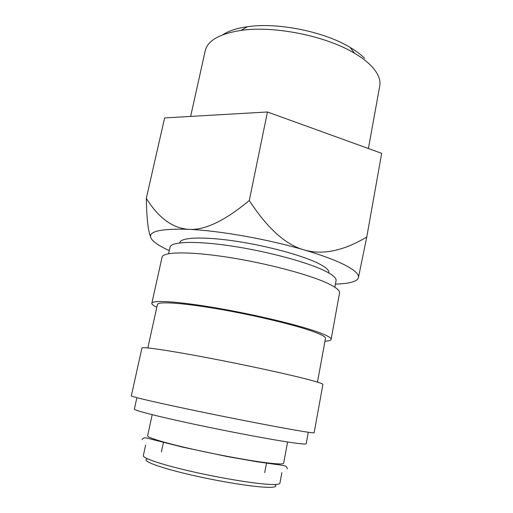 <?xml version="1.0" encoding="UTF-8"?>
<svg xmlns="http://www.w3.org/2000/svg" width="513" height="513" viewBox="0 0 513 513"><rect width="100%" height="100%" fill="white"/><g stroke="black" fill="none" stroke-linecap="round" stroke-linejoin="round"><path stroke-width="0.77" d="M168.604 253.704L170.053 247.131C170.932 241.585 195.511 240.616 231.523 246.028C267.478 251.396 307.691 262.29 325.082 270.986C332.873 274.891 336.534 278.097 336.073 280.605L334.854 287.229M156.798 307.287C153.329 305.626 151.675 304.286 151.842 303.26C152.207 299.823 178.178 301.4 217.134 308.114C256.019 314.796 299.874 325.389 318.887 332.43C327.326 335.56 331.398 337.887 331.109 339.407C330.859 340.414 328.814 341.01 324.973 341.196M151.842 303.26L162.05 257.193C162.858 251.774 189.021 251.229 227.689 257.212C266.292 263.156 309.454 274.641 327.935 283.465C336.13 287.395 340.004 290.563 339.548 292.987L331.109 339.407M147.847 347.929L157.414 304.498C157.773 301.278 182.128 302.773 218.48 309.031C254.762 315.264 295.764 325.139 313.783 331.764C321.863 334.739 325.761 336.945 325.492 338.388L317.476 382.134M300.669 431.055C309.602 432.53 314.084 433.094 314.129 432.741L322.908 384.481C323.043 383.852 318.772 382.371 310.096 380.03C290.55 374.759 246.028 365.057 206.861 357.638C167.623 350.199 141.851 346.519 141.934 347.987L131.322 395.882C130.757 396.562 156.305 402.551 195.844 410.785C235.3 419.006 280.547 427.727 300.669 431.055M136.888 397.69L134.368 409.118C133.739 410.278 157.658 416.447 194.607 424.315C231.485 432.177 273.948 440.109 293.147 442.802C301.753 444.008 306.101 444.329 306.197 443.764L308.3 432.254M152.188 414.677L147.616 435.826C147 437.551 165.814 443.232 194.562 449.632C223.251 456.025 256.603 461.905 272.416 463.444C279.726 464.15 283.465 464.085 283.631 463.252L287.613 441.982M147.18 459.013C141.556 460.546 156.497 466.612 184.751 473.461C212.914 480.309 248.407 486.35 264.779 487.209C274.07 487.658 277.495 486.856 275.045 484.798M145.596 445.149L143.319 455.685C142.55 458.096 161.294 464.502 190.131 471.146C218.904 477.795 252.467 483.381 268.459 484.323C275.853 484.753 279.668 484.381 279.899 483.227L281.881 472.633M358.036 278.597L358.395 277.77C359.324 274.596 355.163 270.524 345.909 265.561C336.31 260.527 322.382 255.314 304.113 249.914C268.184 239.276 219.724 230.696 188.803 229.317C172.855 228.413 158.69 218.096 146.295 198.377C146.699 218.224 148.129 231.042 150.591 236.839M335.431 284.099C344.031 283.881 350.366 282.939 354.432 281.278C356.663 280.335 357.984 279.168 358.395 277.77L366.769 237.012C343.415 250.953 322.53 255.25 304.113 249.914C285.728 244.855 267.453 228.388 249.286 200.519C224.745 220.891 204.584 230.491 188.803 229.317C157.158 228.407 145.141 232.139 152.746 240.514L152.861 240.635C155.971 243.746 161.448 247.067 169.29 250.601M190.637 116.419L205.232 50.716C207.637 40.559 219.558 33.794 241.001 30.414C273.987 25.445 326.165 35.968 354.643 53.333C361.152 57.18 366.455 61.137 370.553 65.202C377.85 72.634 380.922 79.541 379.755 85.902L368.398 148.533M222.693 34.82C228.497 30.947 236.737 28.247 247.407 26.721C277.418 22.136 324.28 31.588 350.167 47.44C356.086 50.96 360.921 54.583 364.679 58.322M179.73 242.893L179.781 242.636C180.64 237.41 202.77 236.326 234.89 241.059C266.959 245.753 302.882 255.545 318.708 263.579C325.902 267.254 329.282 270.287 328.839 272.692L328.795 272.948M146.295 198.377L164.628 117.919L267.459 111.988L381.678 153.336L366.769 237.012M267.459 111.988L249.286 200.519M247.407 26.721L241.001 30.414M350.167 47.44L354.643 53.333M264.695 472.672L266.58 462.784M287.318 468.914C286.401 466.06 287.607 465.849 273.795 464.143L256.545 461.674L227.65 456.628L182.59 447.124L146.122 437.89C144.102 437.621 142.736 438.198 142.018 439.615M161.422 451.85L163.519 442.001"/></g></svg>
